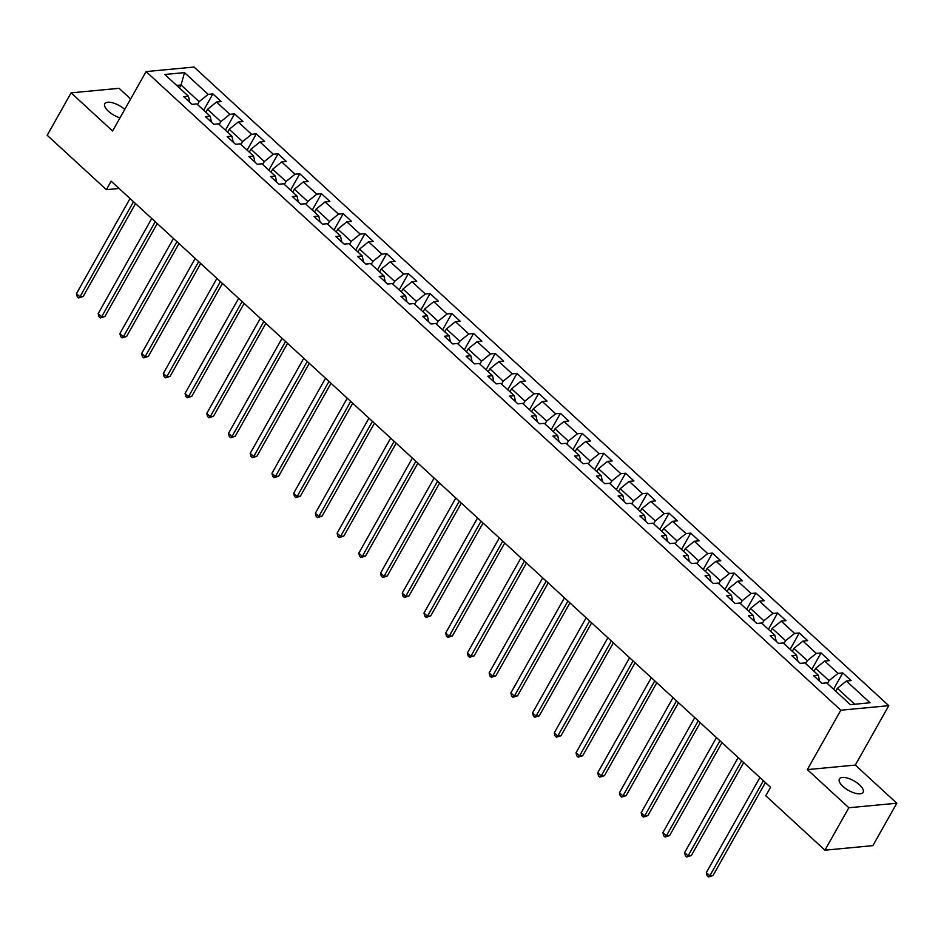 <?xml version="1.0" encoding="UTF-8"?>
<svg xmlns="http://www.w3.org/2000/svg" width="944" height="944" viewBox="0 0 944 944"><rect width="100%" height="100%" fill="white"/><g stroke="black" fill="none" stroke-linecap="round" stroke-linejoin="round"><path stroke-width="1.42" d="M124.738 109.433A13.629 5.499 29.4 0 0 104.796 103.734A13.629 5.499 29.4 0 0 108.371 111.203A13.629 5.499 29.4 0 0 120.006 117.835M842.945 786.423A13.629 5.499 29.4 0 0 854.827 793.125A13.629 5.499 29.4 0 0 863.111 792.335A13.629 5.499 29.4 0 0 859.536 784.853A13.629 5.499 29.4 0 0 847.653 778.151A13.629 5.499 29.4 0 0 839.369 778.953A13.629 5.499 29.4 0 0 842.945 786.423M130.65 98.955L119.062 88.311L71.107 92.854L47.2 135.275L106.377 189.673L119.074 188.47M888.776 705.675L194.027 67.048L146.072 71.591L840.821 710.207L888.776 705.675L855.311 765.077L807.344 769.608L848.845 807.745L896.8 803.214L855.311 765.077M896.8 803.214L872.893 845.635L824.938 850.178L848.845 807.745M189.756 102.212L188.458 96.229L183.726 96.677L192.08 104.359L196.812 103.911L210.182 116.195L205.45 116.643L213.804 124.325L218.536 123.876L231.894 136.16L227.162 136.609L235.516 144.29L240.248 143.842L253.617 156.126L248.886 156.574L257.24 164.256L261.972 163.808L275.341 176.091L270.609 176.54L278.964 184.222L283.696 183.773L297.053 196.057L292.321 196.505L300.676 204.187L305.408 203.739L318.777 216.023L314.045 216.471L322.4 224.153L327.131 223.704L340.501 235.988L335.769 236.437L344.123 244.107L348.855 243.67L362.213 255.954L357.481 256.402L365.835 264.072L370.567 263.624L383.937 275.919L379.205 276.368L387.559 284.038L392.291 283.589L405.66 295.885L400.929 296.333L409.283 304.003L414.015 303.555L427.372 315.851L422.641 316.287L430.995 323.969L435.727 323.521L449.096 335.804L444.364 336.253L452.719 343.935L457.451 343.486L470.82 355.77L466.088 356.218L474.443 363.9L479.174 363.452L492.532 375.736L487.8 376.184L496.155 383.866L500.886 383.417L514.256 395.701L509.524 396.15L517.878 403.831L522.61 403.383L535.98 415.667L531.248 416.115L539.602 423.797L544.334 423.349L557.692 435.632L552.96 436.081L561.314 443.763L566.046 443.314L579.415 455.598L574.684 456.046L583.038 463.728L587.77 463.28L601.139 475.564L596.407 476.012L604.762 483.694L609.482 483.245L622.851 495.529L618.119 495.978L626.474 503.659L631.206 503.211L644.575 515.495L639.843 515.943L648.198 523.625L652.929 523.177L666.287 535.46L661.567 535.909L669.91 543.591L674.641 543.142L688.011 555.426L683.279 555.874L691.633 563.544L696.365 563.108L709.735 575.392L705.003 575.84L713.357 583.51L718.089 583.073L731.447 595.357L726.727 595.806L735.069 603.476L739.801 603.027L753.17 615.323L748.439 615.771L756.793 623.441L761.525 622.993L774.894 635.288L770.162 635.737L778.517 643.407L783.249 642.958L796.606 655.254L791.874 655.691L800.229 663.372L804.961 662.924L818.33 675.208L813.598 675.656L821.953 683.338L826.684 682.89L850.355 704.649L870.061 702.784L846.39 681.025L851.122 680.577L842.768 672.907L833.564 689.226M188.458 96.229L164.787 74.47L184.493 72.617L208.164 94.365L212.896 93.916L203.703 110.236M842.768 672.907L838.036 673.355L824.667 661.06L829.398 660.611L821.044 652.941L816.312 653.39L802.943 641.094L807.675 640.646L799.32 632.976L794.588 633.424L781.231 621.128L785.963 620.692L777.608 613.01L772.876 613.458L759.507 601.175L764.239 600.726L755.884 593.044L751.153 593.493L737.783 581.209L742.515 580.761L734.161 573.079L729.441 573.527L716.071 561.243L720.803 560.795L712.449 553.113L707.717 553.562L694.347 541.278L699.079 540.829L690.725 533.148L685.993 533.596L672.635 521.312L677.355 520.864L669.013 513.182L664.281 513.63L650.912 501.347L655.643 500.898L647.289 493.216L642.557 493.665L629.188 481.381L633.92 480.933L625.565 473.251L620.833 473.699L607.476 461.415L612.196 460.967L603.853 453.285L599.121 453.734L585.752 441.45L590.484 441.001L582.129 433.32L577.398 433.768L564.028 421.484L568.76 421.036L560.406 413.354L555.674 413.802L542.316 401.519L547.048 401.07L538.694 393.388L533.962 393.837L520.592 381.553L525.324 381.105L516.97 373.435L512.238 373.871L498.869 361.587L503.6 361.139L495.246 353.469L490.514 353.917L477.157 341.622L481.888 341.173L473.534 333.503L468.802 333.952L455.433 321.656L460.165 321.208L451.81 313.538L447.078 313.986L433.709 301.691L438.441 301.254L430.086 293.572L425.355 294.021L411.997 281.725L416.729 281.288L408.374 273.607L403.643 274.055L390.273 261.771L395.005 261.323L386.651 253.641L381.919 254.089L368.549 241.806L373.281 241.357L364.927 233.675L360.195 234.124L346.837 221.84L351.569 221.392L343.215 213.71L338.483 214.158L325.114 201.874L329.845 201.426L321.491 193.744L316.759 194.193L303.39 181.909L308.122 181.46L299.767 173.779L295.035 174.227L281.678 161.943L286.41 161.495L278.055 153.813L273.323 154.261L259.954 141.978L264.686 141.529L256.331 133.847L251.6 134.296L238.23 122.012L242.962 121.564L234.608 113.882L229.876 114.33L216.518 102.046L221.25 101.598L212.896 93.916M824.938 850.178L765.761 795.78L770.54 787.296L111.156 181.189L106.377 189.673M205.863 112.23L207.503 109.327L220.872 121.611L219.232 124.514M211.468 122.177L210.182 116.195M216.518 102.046L207.503 109.327M229.876 114.33L220.872 121.611M227.587 132.195L229.227 129.293L242.596 141.576L240.956 144.479M233.192 142.143L231.894 136.16M238.23 122.012L229.227 129.293M251.6 134.296L242.596 141.576M249.31 152.161L250.951 149.258L264.308 161.542L262.668 164.445M254.915 162.108L253.617 156.126M259.954 141.978L250.951 149.258M273.323 154.261L264.308 161.542M271.022 172.127L272.663 169.224L286.032 181.508L284.392 184.41M276.627 182.074L275.341 176.091M281.678 161.943L272.663 169.224M295.035 174.227L286.032 181.508M292.746 192.092L294.386 189.189L307.756 201.473L306.116 204.376M298.351 202.04L297.053 196.057M303.39 181.909L294.386 189.189M316.759 194.193L307.756 201.473M314.47 212.058L316.098 209.155L329.468 221.439L327.828 224.342M320.075 222.005L318.777 216.023M325.114 201.874L316.098 209.155M338.483 214.158L329.468 221.439M336.182 232.023L337.822 229.121L351.192 241.404L349.551 244.307M341.787 241.971L340.501 235.988M346.837 221.84L337.822 229.121M360.195 234.124L351.192 241.404M357.906 251.989L359.546 249.074L372.915 261.37L371.275 264.273M363.511 261.936L362.213 255.954M368.549 241.806L359.546 249.074M381.919 254.089L372.915 261.37M379.63 271.955L381.258 269.04L394.627 281.336L392.987 284.238M385.223 281.902L383.937 275.919M390.273 261.771L381.258 269.04M403.643 274.055L394.627 281.336M401.342 291.92L402.982 289.006L416.351 301.301L414.711 304.204M406.947 301.868L405.66 295.885M411.997 281.725L402.982 289.006M425.355 294.021L416.351 301.301M423.065 311.886L424.706 308.971L438.063 321.255L436.435 324.17M428.67 321.833L427.372 315.851M433.709 301.691L424.706 308.971M447.078 313.986L438.063 321.255M444.789 331.851L446.418 328.937L459.787 341.221L458.147 344.135M450.382 341.799L449.096 335.804M455.433 321.656L446.418 328.937M468.802 333.952L459.787 341.221M466.501 351.817L468.141 348.902L481.511 361.186L479.871 364.101M472.106 361.764L470.82 355.77M477.157 341.622L468.141 348.902M490.514 353.917L481.511 361.186M488.225 371.783L489.865 368.868L503.223 381.152L501.594 384.066M493.83 381.73L492.532 375.736M498.869 361.587L489.865 368.868M512.238 373.871L503.223 381.152M509.949 391.736L511.577 388.834L524.947 401.117L523.306 404.032M515.542 401.684L514.256 395.701M520.592 381.553L511.577 388.834M533.962 393.837L524.947 401.117M531.661 411.702L533.301 408.799L546.67 421.083L545.03 423.998M537.266 421.649L535.98 415.667M542.316 401.519L533.301 408.799M555.674 413.802L546.67 421.083M553.385 431.668L555.025 428.765L568.382 441.049L566.754 443.963M558.99 441.615L557.692 435.632M564.028 421.484L555.025 428.765M577.398 433.768L568.382 441.049M575.097 451.633L576.737 448.73L590.106 461.014L588.466 463.917M580.702 461.581L579.415 455.598M585.752 441.45L576.737 448.73M599.121 453.734L590.106 461.014M596.82 471.599L598.461 468.696L611.83 480.98L610.19 483.883M602.425 481.546L601.139 475.564M607.476 461.415L598.461 468.696M620.833 473.699L611.83 480.98M618.544 491.564L620.184 488.662L633.542 500.945L631.914 503.848M624.149 501.512L622.851 495.529M629.188 481.381L620.184 488.662M642.557 493.665L633.542 500.945M640.256 511.53L641.896 508.627L655.266 520.911L653.626 523.814M645.861 521.477L644.575 515.495M650.912 501.347L641.896 508.627M664.281 513.63L655.266 520.911M661.98 531.496L663.62 528.593L676.99 540.877L675.349 543.779M667.585 541.443L666.287 535.46M672.635 521.312L663.62 528.593M685.993 533.596L676.99 540.877M683.704 551.461L685.344 548.558L698.702 560.842L697.061 563.745M689.309 561.409L688.011 555.426M694.347 541.278L685.344 548.558M707.717 553.562L698.702 560.842M705.416 571.427L707.056 568.512L720.425 580.808L718.785 583.711M711.021 581.374L709.735 575.392M716.071 561.243L707.056 568.512M729.441 573.527L720.425 580.808M727.14 591.392L728.78 588.478L742.149 600.773L740.509 603.676M732.745 601.34L731.447 595.357M737.783 581.209L728.78 588.478M751.153 593.493L742.149 600.773M748.863 611.358L750.504 608.443L763.861 620.739L762.221 623.642M754.468 621.305L753.17 615.323M759.507 601.175L750.504 608.443M772.876 613.458L763.861 620.739M770.575 631.324L772.216 628.409L785.585 640.705L783.945 643.607M776.18 641.271L774.894 635.288M781.231 621.128L772.216 628.409M794.588 633.424L785.585 640.705M792.299 651.289L793.939 648.375L807.309 660.658L805.669 663.573M797.904 661.237L796.606 655.254M802.943 641.094L793.939 648.375M816.312 653.39L807.309 660.658M814.023 671.255L815.663 668.34L829.021 680.624L827.381 683.539M819.628 681.202L818.33 675.208M824.667 661.06L815.663 668.34M838.036 673.355L829.021 680.624M835.735 691.22L837.375 688.306L854.709 704.236M846.39 681.025L837.375 688.306M71.107 92.854L112.596 130.992L146.072 71.591M807.344 769.608L840.821 710.207M179.419 87.922L181.047 85.007L176.693 85.42M197.508 104.56L199.149 101.645L181.047 85.007L184.493 72.617M208.164 94.365L199.149 101.645M821.044 652.941L811.852 669.261M799.32 632.976L790.128 649.295M777.608 613.01L768.416 629.329M755.884 593.044L746.692 609.364M734.161 573.079L724.968 589.398M712.449 553.113L703.256 569.433M690.725 533.148L681.533 549.467M669.013 513.182L659.809 529.501M647.289 493.216L638.097 509.536M625.565 473.251L616.373 489.57M603.853 453.285L594.649 469.605M582.129 433.32L572.937 449.639M560.406 413.354L551.213 429.673M538.694 393.388L529.49 409.708M516.97 373.435L507.778 389.742M495.246 353.469L486.054 369.788M473.534 333.503L464.33 349.823M451.81 313.538L442.618 329.857M430.086 293.572L420.894 309.892M408.374 273.607L399.17 289.926M386.651 253.641L377.458 269.96M364.927 233.675L355.735 249.995M343.215 213.71L334.011 230.029M321.491 193.744L312.299 210.064M299.767 173.779L290.575 190.098M278.055 153.813L268.863 170.132M256.331 133.847L247.139 150.167M234.608 113.882L225.415 130.201M763.389 780.723L709.817 875.796L706.336 872.598L759.908 777.514M765.407 782.576L713.05 875.489L709.817 875.796L708.496 876.952L707.103 875.666L706.336 872.598M713.05 875.489L708.496 876.952M741.665 760.758L688.093 855.83L684.612 852.633L738.184 757.548M743.683 762.61L691.338 855.524L688.093 855.83L686.772 856.987L685.379 855.701L684.612 852.633M691.338 855.524L686.772 856.987M719.942 740.792L666.37 835.865L662.889 832.667L716.461 737.594M721.971 742.645L669.615 835.558L666.37 835.865L665.06 837.021L663.667 835.735L662.889 832.667M669.615 835.558L665.06 837.021M698.23 720.827L644.658 815.899L641.177 812.701L694.749 717.629M700.247 722.679L647.891 815.592L644.658 815.899L643.336 817.056L641.944 815.769L641.177 812.701M647.891 815.592L643.336 817.056M676.506 700.861L622.934 795.934L619.453 792.736L673.025 697.663M678.524 702.714L626.179 795.627L622.934 795.934L621.624 797.09L620.232 795.804L619.453 792.736M626.179 795.627L621.624 797.09M654.782 680.895L601.21 775.968L597.729 772.77L651.301 677.698M656.812 682.748L604.455 775.661L601.21 775.968L599.9 777.124L598.508 775.838L597.729 772.77M604.455 775.661L599.9 777.124M633.07 660.93L579.498 756.002L576.017 752.805L629.589 657.732M635.088 662.782L582.731 755.696L579.498 756.002L578.176 757.159L576.784 755.884L576.017 752.805M582.731 755.696L578.176 757.159M611.346 640.964L557.774 736.037L554.293 732.839L607.865 637.766M613.364 642.817L561.019 735.73L557.774 736.037L556.464 737.193L555.072 735.919L554.293 732.839M561.019 735.73L556.464 737.193M589.622 620.999L536.05 716.071L532.569 712.873L586.141 617.801M591.652 622.851L539.295 715.764L536.05 716.071L534.741 717.228L533.348 715.953L532.569 712.873M539.295 715.764L534.741 717.228M567.91 601.033L514.338 696.106L510.857 692.908L564.429 597.835M569.928 602.897L517.572 695.799L514.338 696.106L513.017 697.262L511.624 695.988L510.857 692.908M517.572 695.799L513.017 697.262M546.187 581.067L492.615 676.14L489.134 672.942L542.706 577.87M548.204 582.932L495.86 675.833L492.615 676.14L491.305 677.296L489.912 676.022L489.134 672.942M495.86 675.833L491.305 677.296M524.463 561.102L470.891 656.174L467.41 652.977L520.982 557.904M526.492 562.966L474.136 655.879L470.891 656.174L469.581 657.331L468.189 656.056L467.41 652.977M474.136 655.879L469.581 657.331M502.751 541.136L449.179 636.221L445.698 633.011L499.27 537.938M504.769 543.001L452.412 635.914L449.179 636.221L447.857 637.365L446.465 636.091L445.698 633.011M452.412 635.914L447.857 637.365M481.027 521.171L427.455 616.255L423.974 613.045L477.546 517.973M483.045 523.035L430.7 615.948L427.455 616.255L426.145 617.4L424.753 616.125L423.974 613.045M430.7 615.948L426.145 617.4M459.303 501.205L405.731 596.289L402.25 593.092L455.834 498.007M461.333 503.069L408.976 595.983L405.731 596.289L404.421 597.446L403.029 596.16L402.25 593.092M408.976 595.983L404.421 597.446M437.591 481.239L384.019 576.324L380.538 573.126L434.11 478.042M439.609 483.104L387.252 576.017L384.019 576.324L382.698 577.48L381.305 576.194L380.538 573.126M387.252 576.017L382.698 577.48M415.867 461.286L362.295 556.358L358.814 553.16L412.386 458.076M417.885 463.138L365.54 556.051L362.295 556.358L360.986 557.515L359.593 556.228L358.814 553.16M365.54 556.051L360.986 557.515M394.155 441.32L340.572 536.393L337.102 533.195L390.674 438.11M396.173 443.173L343.817 536.086L340.572 536.393L339.262 537.549L337.869 536.263L337.102 533.195M343.817 536.086L339.262 537.549M372.432 421.354L318.86 516.427L315.379 513.229L368.951 418.157M374.449 423.207L322.093 516.12L318.86 516.427L317.538 517.583L316.146 516.297L315.379 513.229M322.093 516.12L317.538 517.583M350.708 401.389L297.136 496.461L293.655 493.264L347.227 398.191M352.726 403.241L300.381 496.155L297.136 496.461L295.826 497.618L294.434 496.332L293.655 493.264M300.381 496.155L295.826 497.618M328.996 381.423L275.424 476.496L271.943 473.298L325.515 378.225M331.014 383.276L278.657 476.189L275.424 476.496L274.102 477.652L272.71 476.366L271.943 473.298M278.657 476.189L274.102 477.652M307.272 361.458L253.7 456.53L250.219 453.332L303.791 358.26M309.29 363.31L256.945 456.223L253.7 456.53L252.378 457.687L250.986 456.4L250.219 453.332M256.945 456.223L252.378 457.687M285.548 341.492L231.976 436.565L228.495 433.367L282.067 338.294M287.578 343.345L235.221 436.258L231.976 436.565L230.666 437.721L229.274 436.447L228.495 433.367M235.221 436.258L230.666 437.721M263.836 321.526L210.264 416.599L206.783 413.401L260.355 318.329M265.854 323.379L213.497 416.292L210.264 416.599L208.943 417.755L207.55 416.481L206.783 413.401M213.497 416.292L208.943 417.755M242.112 301.561L188.54 396.633L185.059 393.436L238.631 298.363M244.13 303.413L191.785 396.327L188.54 396.633L187.219 397.79L185.826 396.515L185.059 393.436M191.785 396.327L187.219 397.79M220.389 281.595L166.817 376.668L163.336 373.47L216.908 278.397M222.418 283.46L170.062 376.361L166.817 376.668L165.507 377.824L164.114 376.55L163.336 373.47M170.062 376.361L165.507 377.824M198.677 261.63L145.105 356.702L141.624 353.504L195.196 258.432M200.694 263.494L148.338 356.395L145.105 356.702L143.783 357.859L142.391 356.584L141.624 353.504M148.338 356.395L143.783 357.859M176.953 241.664L123.381 336.737L119.9 333.539L173.472 238.466M178.971 243.528L126.626 336.43L123.381 336.737L122.071 337.893L120.679 336.619L119.9 333.539M126.626 336.43L122.071 337.893M155.229 221.698L101.657 316.783L98.176 313.573L151.748 218.501M157.259 223.563L104.902 316.476L101.657 316.783L100.347 317.927L98.955 316.653L98.176 313.573M104.902 316.476L100.347 317.927M133.517 201.733L79.945 296.817L76.464 293.608L130.036 198.535M135.535 203.597L83.178 296.51L79.945 296.817L78.623 297.962L77.231 296.687L76.464 293.608M83.178 296.51L78.623 297.962"/></g></svg>
